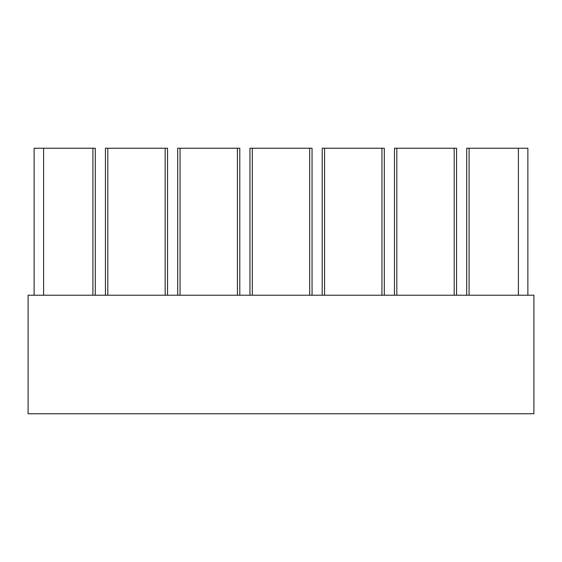 <?xml version="1.0" encoding="UTF-8"?>
<svg xmlns="http://www.w3.org/2000/svg" width="562" height="562" viewBox="0 0 562 562"><rect width="100%" height="100%" fill="white"/><g stroke="black" fill="none" stroke-linecap="round" stroke-linejoin="round"><path stroke-width="0.84" d="M533.9 413.758L533.9 295.226L28.1 295.226L28.1 413.758L533.9 413.758M95.287 295.226L95.287 148.242L43.604 148.242L43.604 295.226M43.604 148.242L34.12 148.242L34.12 295.226M518.396 295.226L518.396 148.242L527.88 148.242L527.88 295.226M518.396 148.242L466.713 148.242L466.713 295.226L466.713 148.242M105.431 148.242L105.431 295.226L105.431 148.242L167.539 148.242L167.539 295.226M177.69 148.242L177.69 295.226L177.69 148.242L239.798 148.242L239.798 295.226M249.942 148.242L249.942 295.226L249.942 148.242L312.058 148.242L312.058 295.226M322.202 148.242L322.202 295.226L322.202 148.242L384.31 148.242L384.31 295.226M394.461 148.242L394.461 295.226L394.461 148.242L456.569 148.242L456.569 295.226M92.913 148.242L92.913 295.226M469.087 148.242L469.087 295.226M107.799 295.226L107.799 148.242M165.172 148.242L165.172 295.226M180.058 295.226L180.058 148.242M237.424 148.242L237.424 295.226M252.317 295.226L252.317 148.242M309.683 148.242L309.683 295.226M324.576 295.226L324.576 148.242M381.942 148.242L381.942 295.226M396.828 295.226L396.828 148.242M454.201 148.242L454.201 295.226"/></g></svg>
